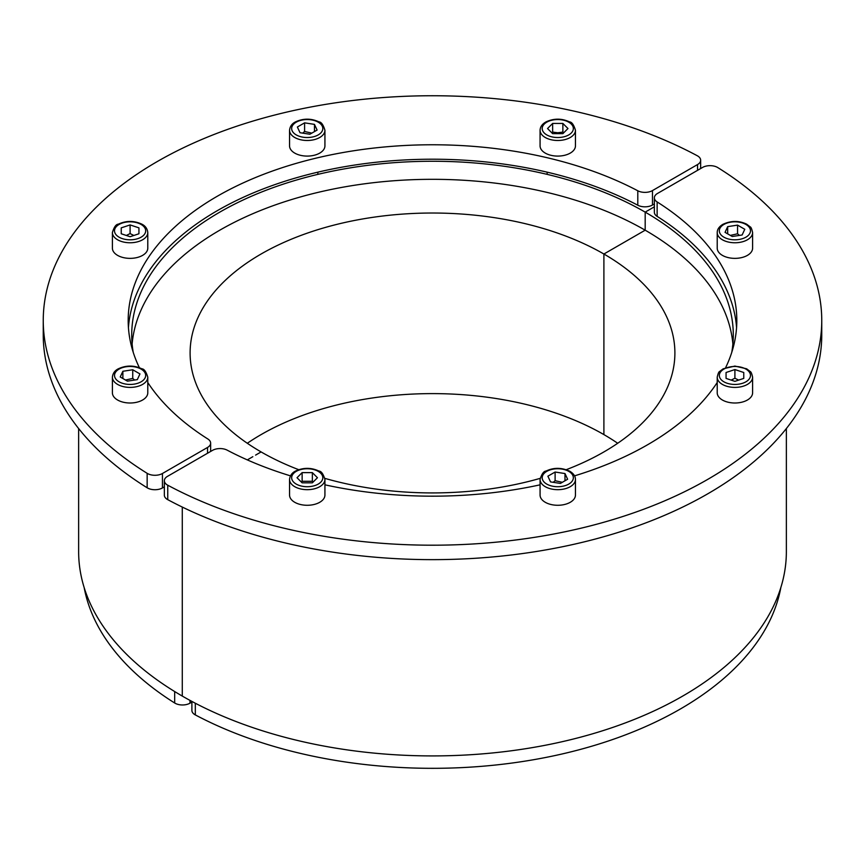 <?xml version="1.0" encoding="UTF-8"?>
<svg xmlns="http://www.w3.org/2000/svg" width="865" height="865" viewBox="0 0 865 865"><rect width="100%" height="100%" fill="white"/><g stroke="black" fill="none" stroke-linecap="round" stroke-linejoin="round"><path stroke-width="1.3" d="M732.882 343.946A300.782 173.66 0 0 0 645.182 230.187L645.182 212.12A300.782 173.66 180 0 1 733.282 334.917A300.782 173.66 180 0 1 731.758 352.401M654.362 206.822L645.182 212.12L654.362 206.822M182.277 507.063L182.277 696.076L182.277 507.063M786.361 428.543L786.361 551.611A353.861 204.302 180 0 1 567.916 740.364A353.861 204.302 180 0 1 182.277 696.076A353.861 204.302 180 0 1 78.639 551.611L78.639 428.543M566.272 469.684A242.395 139.946 0 0 0 674.895 352.974A242.395 139.946 0 0 0 603.9 254.018L645.182 230.187L645.182 212.12A300.782 173.66 180 0 0 317.39 174.481A300.782 173.66 180 0 0 131.718 334.917A300.782 173.66 180 0 0 133.242 352.401M252.84 456.698L247.314 459.899L252.84 456.698M617.697 443.269A242.395 139.946 0 0 0 603.9 434.598L603.9 254.018A242.395 139.946 0 0 0 339.74 223.678A242.395 139.946 0 0 0 190.105 352.974A242.395 139.946 0 0 0 261.1 451.93L255.597 455.109L261.1 451.93A242.395 139.946 0 0 0 298.728 469.684M324.851 478.367A242.395 139.946 0 0 0 540.149 478.367M752.604 232.544L752.604 248.147A17.689 10.218 180 0 1 734.904 258.365A17.689 10.218 180 0 1 717.215 248.147L717.215 232.544A17.689 10.218 0 0 0 734.904 242.762A17.689 10.218 0 0 0 752.604 232.544C751.815 228.965 751.004 227.073 750.193 226.868L746.636 224.165C738.948 220.488 731.022 220.553 722.837 224.359C719.118 226.619 717.247 229.355 717.215 232.544M732.266 236.513L725.043 232.339L727.681 226.641L737.553 225.116L744.776 229.29L742.127 234.988L732.266 236.513M727.681 226.641L727.681 233.874M739.478 235.399L737.553 233.788L737.553 225.116M737.553 233.788L730.341 235.399M164.35 480.713L164.35 495.158A10.618 6.131 0 0 0 167.745 499.656A389.25 224.727 0 0 0 588.157 540.895A389.25 224.727 0 0 0 821.75 334.917L821.75 320.472A389.25 224.727 180 0 1 588.157 526.45A389.25 224.727 180 0 1 167.745 485.211A10.618 6.131 180 0 1 164.35 480.713A10.618 6.131 180 0 1 167.453 476.388L212.531 450.362A10.618 6.131 180 0 1 227.203 450.168A304.318 175.703 0 0 0 290.467 475.858M725.627 367.679A304.318 175.703 0 0 0 736.818 320.472A304.318 175.703 0 0 0 657.14 201.945A10.618 6.131 180 0 1 654.362 197.804L654.362 212.249A10.618 6.131 0 0 0 657.14 216.391A304.318 175.703 180 0 1 736.569 327.694M654.362 197.804A10.618 6.131 180 0 1 657.476 193.479L702.553 167.453A10.618 6.131 180 0 1 717.842 167.615A389.25 224.727 180 0 1 821.75 320.472M324.926 484.832A304.318 175.703 0 0 0 540.074 484.832M574.533 475.858A304.318 175.703 0 0 0 717.215 382.514M191.889 701.418L191.889 710.403A10.618 6.131 0 0 0 195.317 714.912A350.325 202.259 0 0 0 555.99 755.34A350.325 202.259 0 0 0 780.836 587.584M752.604 377.183L752.604 392.786A17.689 10.218 180 0 1 734.904 403.004A17.689 10.218 180 0 1 717.215 392.786L717.215 377.183A17.689 10.218 0 0 0 734.904 387.401A17.689 10.218 0 0 0 752.604 377.183C751.815 373.604 751.004 371.712 750.193 371.507L746.636 368.804L734.904 366.079L723.183 368.804L719.615 371.507C718.804 371.712 718.004 373.604 717.215 377.183M726.059 378.405L726.059 372.501L734.904 369.56L743.759 372.501L743.759 378.405L734.904 381.357L726.059 378.405L726.059 372.501M734.904 369.56L734.904 378.221L731.163 380.103M743.759 378.405L743.759 372.501M738.656 380.103L734.904 378.221M575.452 479.459L575.452 495.061A17.689 10.218 180 0 1 570.273 502.284A17.689 10.218 180 0 1 550.994 504.5A17.689 10.218 180 0 1 540.074 495.061L540.074 479.459A17.689 10.218 0 0 0 550.994 488.898A17.689 10.218 0 0 0 570.273 486.681A17.689 10.218 0 0 0 575.452 479.459C575.43 476.258 573.549 473.533 569.83 471.263C561.655 467.457 553.719 467.392 546.031 471.068C543.717 471.144 541.728 473.944 540.074 479.459M547.891 476.204L555.114 472.031L564.986 473.555L567.624 479.253L560.401 483.427L550.54 481.902L547.891 476.204M562.326 482.313L555.114 480.702L553.189 482.313M555.114 480.702L555.114 472.031M564.986 473.555L564.986 480.778M324.926 479.459L324.926 495.061A17.689 10.218 180 0 1 307.237 505.279A17.689 10.218 180 0 1 289.548 495.061L289.548 479.459A17.689 10.218 0 0 0 307.237 489.677A17.689 10.218 0 0 0 324.926 479.459C323.272 473.944 321.283 471.144 318.969 471.068C311.227 467.489 303.453 467.457 295.657 470.993C292.013 472.733 289.98 475.555 289.548 479.459M302.134 472.625L312.351 472.625L317.455 477.729L312.351 482.832L302.134 482.832L297.019 477.729L302.134 472.625L302.134 481.286L301.496 482.194M312.989 482.194L312.351 481.286L302.134 481.286M312.351 481.286L312.351 472.625M147.785 382.514A304.318 175.703 0 0 0 207.86 438.998A10.618 6.131 180 0 1 210.638 443.139A10.618 6.131 180 0 1 207.524 447.464L162.447 473.49A10.618 6.131 180 0 1 147.158 473.328A389.25 224.727 180 0 1 43.25 320.472A389.25 224.727 180 0 1 276.843 114.494A389.25 224.727 180 0 1 697.255 155.732A10.618 6.131 180 0 1 700.65 160.23A10.618 6.131 180 0 1 697.547 164.555L652.47 190.581A10.618 6.131 180 0 1 637.797 190.776A304.318 175.703 0 0 0 309.746 159.701A304.318 175.703 0 0 0 128.182 320.472A304.318 175.703 0 0 0 139.373 367.679M128.431 327.694A304.318 175.703 180 0 1 315.498 172.719A304.318 175.703 180 0 1 637.797 205.221A10.618 6.131 0 0 0 652.47 205.027L654.362 203.935M43.25 320.472L43.25 334.917A389.25 224.727 0 0 0 147.158 487.774A10.618 6.131 0 0 0 162.447 487.936L164.35 486.844M247.304 443.269A242.395 139.946 0 0 1 603.9 434.598L603.9 254.018L645.182 230.187A300.782 173.66 0 0 0 324.656 190.862A300.782 173.66 0 0 0 132.118 343.946M84.165 587.584A350.325 202.259 0 0 0 174.676 702.996A10.618 6.131 0 0 0 189.997 703.18L191.889 702.088M147.785 377.183L147.785 392.786A17.689 10.218 180 0 1 136.865 402.225A17.689 10.218 180 0 1 117.586 400.008A17.689 10.218 180 0 1 112.396 392.786L112.396 377.183A17.689 10.218 0 0 0 117.586 384.406A17.689 10.218 0 0 0 142.606 384.406A17.689 10.218 0 0 0 147.785 377.183C146.12 371.669 144.131 368.868 141.817 368.804C134.075 365.214 126.312 365.181 118.516 368.717C114.872 370.458 112.828 373.28 112.396 377.183M132.734 369.755L139.957 373.929L137.319 379.627L127.447 381.151L120.224 376.978L122.873 371.28L132.734 369.755L132.734 378.427L125.522 380.038M122.873 378.502L122.873 371.28M134.659 380.038L132.734 378.427M147.785 248.147A17.689 10.218 180 0 1 130.096 258.365A17.689 10.218 180 0 1 112.396 248.147L112.396 232.544A17.689 10.218 0 0 0 130.096 242.762A17.689 10.218 0 0 0 147.785 232.544L147.785 248.147M138.941 227.863L138.941 233.766L130.096 236.718L121.241 233.766L121.241 227.863L130.096 224.922L138.941 227.863L138.941 233.766M133.837 235.464L130.096 233.582L126.344 235.464M130.096 233.582L130.096 224.922M121.241 233.766L121.241 227.863M324.926 130.28L324.926 145.882A17.689 10.218 180 0 1 307.237 156.089A17.689 10.218 180 0 1 289.548 145.882L289.548 130.28A17.689 10.218 0 0 0 294.727 137.503A17.689 10.218 0 0 0 314.006 139.708A17.689 10.218 0 0 0 324.926 130.28C323.272 124.755 321.283 121.965 318.969 121.889C311.227 118.3 303.453 118.278 295.657 121.803C292.013 123.544 289.98 126.366 289.548 130.28M317.109 130.064L309.886 134.237L300.014 132.713L297.376 127.014L304.599 122.841L314.46 124.376L317.109 130.064M311.811 133.124L304.599 131.512L304.599 122.841M314.46 131.599L314.46 124.376M304.599 131.512L302.664 133.124M575.452 130.28L575.452 145.882A17.689 10.218 180 0 1 557.763 156.089A17.689 10.218 180 0 1 540.074 145.882L540.074 130.28A17.689 10.218 0 0 0 557.763 140.487A17.689 10.218 0 0 0 575.452 130.28C573.787 124.755 571.808 121.965 569.484 121.889C561.753 118.3 553.978 118.278 546.183 121.803C542.279 123.911 540.236 126.733 540.074 130.28M562.866 133.653L552.649 133.653L547.545 128.539L552.649 123.436L562.866 123.436L567.981 128.539L562.866 133.653M563.504 133.015L562.866 132.107L562.866 123.436M562.866 132.107L557.763 132.745L552.649 132.107L552.649 123.436M552.649 132.107L552.011 133.015M723.897 224.457A15.57 8.985 180 0 1 749.944 228.49A15.57 8.985 180 0 1 730.882 239.497A15.57 8.985 180 0 1 723.897 224.457M167.745 499.656L167.745 485.211M657.14 216.391L657.14 201.945M195.317 714.912L195.317 703.234M734.904 366.468A15.57 8.985 180 0 1 748.387 379.951A15.57 8.985 180 0 1 721.421 379.951A15.57 8.985 180 0 1 734.904 366.468M568.77 471.371A15.57 8.985 180 0 1 561.796 486.411A15.57 8.985 180 0 1 542.723 475.404A15.57 8.985 180 0 1 568.77 471.371M322.807 477.729A15.57 8.985 180 0 1 299.452 485.514A15.57 8.985 180 0 1 299.452 469.944A15.57 8.985 180 0 1 322.807 477.729M697.547 164.555L697.547 170.34M652.47 205.027L652.47 190.581M637.797 190.776L637.797 205.221M207.524 447.464L207.524 453.249M162.447 487.936L162.447 473.49M147.158 473.328L147.158 487.774M189.997 703.18L189.997 700.401M174.676 691.546L174.676 702.996M141.103 381.811A15.57 8.985 180 0 1 115.056 377.778A15.57 8.985 180 0 1 134.118 366.771A15.57 8.985 180 0 1 141.103 381.811M130.096 239.81A15.57 8.985 180 0 1 116.613 226.316A15.57 8.985 180 0 1 143.579 226.316A15.57 8.985 180 0 1 130.096 239.81M296.23 134.897A15.57 8.985 180 0 1 303.204 119.857A15.57 8.985 180 0 1 322.277 130.864A15.57 8.985 180 0 1 296.23 134.897M542.193 128.539A15.57 8.985 180 0 1 565.548 120.754A15.57 8.985 180 0 1 565.548 136.324A15.57 8.985 180 0 1 542.193 128.539M700.65 160.23L700.65 168.545M210.638 443.139L210.638 451.454M112.396 232.544C114.061 227.03 116.051 224.24 118.364 224.165C126.106 220.575 133.88 220.543 141.676 224.078C145.32 225.819 147.353 228.641 147.785 232.544M317.855 172.167L317.855 174.373M547.145 172.167L547.145 174.373"/></g></svg>

